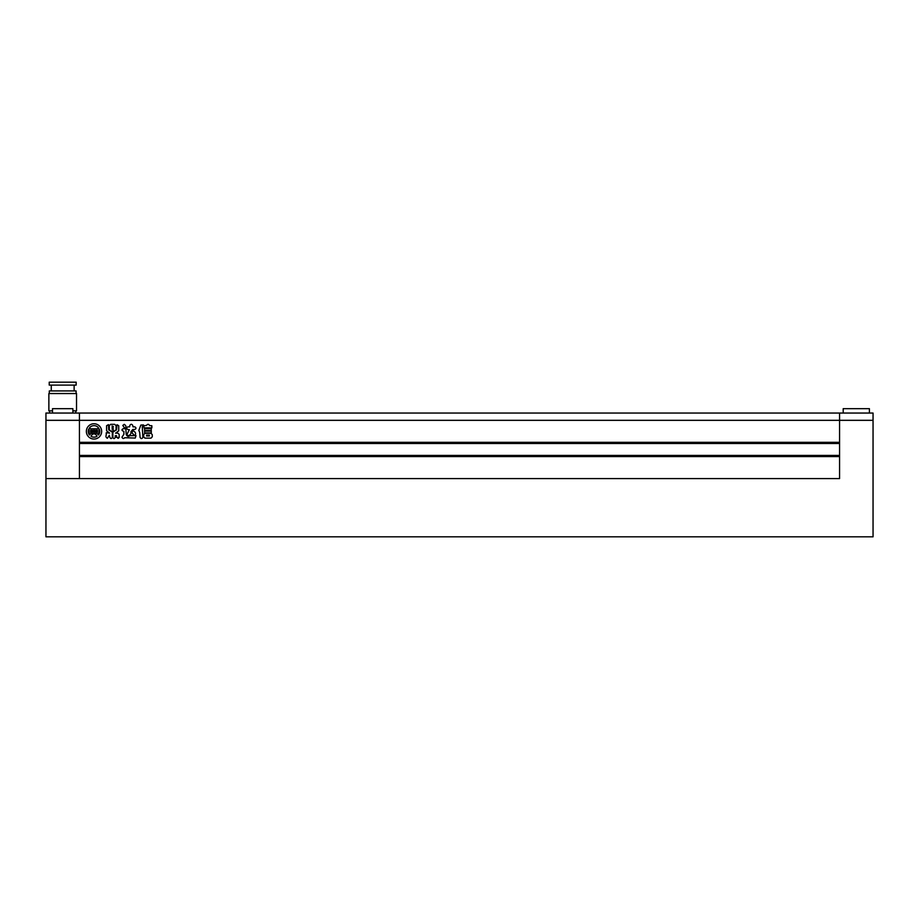 <?xml version="1.0" encoding="UTF-8"?>
<svg xmlns="http://www.w3.org/2000/svg" width="919" height="919" viewBox="0 0 919 919"><rect width="100%" height="100%" fill="white"/><g stroke="black" fill="none" stroke-linecap="round" stroke-linejoin="round"><path stroke-width="1.38" d="M843.194 413.045L843.194 408.679L869.408 408.679L869.408 413.045M45.95 420.328L45.95 413.045L839.564 413.045L839.564 420.328L839.564 413.045L873.05 413.045L873.05 420.328L839.564 420.328L839.564 442.315L79.436 442.315L79.436 413.045L79.436 478.581L79.436 456.582L839.564 456.582L839.564 478.581L839.564 420.328L45.95 420.328L45.95 536.822L873.05 536.822L873.05 420.328M839.564 478.581L45.95 478.581L839.564 478.581M86.363 431.402A7.639 7.639 0 0 0 94.002 439.041A7.639 7.639 0 0 0 101.653 431.402A7.639 7.639 0 0 0 94.002 423.751A7.639 7.639 0 0 0 86.363 431.402M95.507 431.999A0.908 0.908 0 0 0 96.127 431.137L97.012 431.448A0.896 0.896 0 0 1 96.92 431.838A3.159 3.159 0 0 1 94.163 433.619L94.163 428.805L97.678 428.805A3.917 3.917 0 0 1 98.448 427.749A5.755 5.755 0 0 0 89.557 427.749A3.917 3.917 0 0 1 90.326 428.805L93.853 428.805L93.853 433.619A3.159 3.159 0 0 1 91.084 431.838A0.896 0.896 0 0 1 90.992 431.448L91.877 431.137A0.908 0.908 0 0 0 92.497 431.999L92.497 430.299L90.602 430.299L90.602 432.114A0.609 0.609 0 0 0 90.728 432.481A4.377 4.377 0 0 0 93.244 434.078A3.469 3.469 0 0 0 91.05 436.33A5.755 5.755 0 0 0 96.954 436.33A3.469 3.469 0 0 0 94.76 434.078A4.377 4.377 0 0 0 97.276 432.481A0.609 0.609 0 0 0 97.403 432.114L97.403 430.299L95.507 430.299L95.507 431.999M98.494 434.997A5.755 5.755 0 0 0 99.183 428.897A2.412 2.412 0 0 0 98.976 429.885L98.976 432.148A2.102 2.102 0 0 1 97.552 434.136A2.033 2.033 0 0 1 98.494 434.997M144.616 432.952L144.616 431.126L151.29 431.126L151.29 432.952L144.616 432.952M143.892 425.738L146.466 425.417C147.672 423.923 148.717 423.969 149.602 425.566L151.853 425.738L151.853 427.863L143.892 427.863L143.892 425.738M112.865 437.341L112.865 432.171L116.61 429.782L117 424.739L118.735 425.715L118.735 430.85L115.553 433.171L117.896 433.171L119.171 434.377L119.171 437.467L116.552 437.467L116.552 435.652L115.231 435.698L115.231 437.341C114.438 438.995 113.646 438.995 112.865 437.341M109.304 429.736L109.304 425.6L110.636 424.325L114.68 424.325L116.047 425.6L116.047 429.736L114.68 430.977L110.636 430.977L109.304 429.736M139.734 432.562L140.09 437.387C140.998 438.926 141.928 438.926 142.87 437.387L142.273 426.784L143.433 424.923L140.86 425.072L138.838 430.414L139.734 432.562M124.249 424.337L122.801 425.44L124.8 428.369C126.523 427.151 126.34 425.807 124.249 424.337M130.854 431.861L132.75 429.46L134.817 429.46C136.345 428.599 136.345 427.726 134.817 426.853L132.979 426.853L132.727 425.382C131.773 423.935 130.82 423.935 129.855 425.382L129.613 426.875L127.833 426.875C126.294 427.749 126.294 428.61 127.833 429.483L129.384 429.701L127.396 433.492C126.064 437.18 131.038 435.365 131.061 432.654L130.854 431.861M131.842 432.55L133.106 430.666C135.886 432.332 136.334 433.975 134.45 435.606L131.842 432.55M109.327 435.307L107.374 438.248C106.007 437.559 105.628 436.479 106.236 434.997L106.259 432.723L109.602 433.113L106.57 430.77L106.57 425.715L108.465 424.647L108.683 429.839L112.325 432.148L112.325 437.364C111.486 438.949 110.671 438.949 109.855 437.364L109.327 435.307M123.135 428.736L125.823 428.736L126.213 434.446C127.063 436.468 128.315 436.87 129.97 435.652L136.023 435.629L135.242 438.053L124.754 437.731C123.514 438.891 122.595 438.685 121.986 437.111L123.87 434.342L123.87 431.39L123.135 431.149C121.63 430.345 121.63 429.541 123.135 428.736M144.593 428.576L151.267 428.576L151.267 430.414L144.593 430.414L144.593 428.576M144.869 438.122L143.674 436.755L143.674 434.687L144.869 433.32L151.061 433.32L152.278 434.687L152.278 436.755L151.061 438.122L144.869 438.122M839.564 443.486L79.436 443.486M839.564 455.422L79.436 455.422M113.416 429.632L111.969 429.07L113.416 429.632M113.416 428.082L111.969 427.507L113.416 428.082M111.969 425.957L113.416 426.519L111.969 425.957M118.471 438.225L117.862 438.283M146.569 435.147L146.569 435.997L149.372 435.997L149.372 435.147L146.569 435.147M88.821 428.897A5.755 5.755 0 0 0 89.522 434.997A2.033 2.033 0 0 1 90.453 434.136A2.102 2.102 0 0 1 89.04 432.148L89.04 429.885A2.412 2.412 0 0 0 88.821 428.897M72.888 413.045L72.888 408.679L52.498 408.679L52.498 413.045M62.699 385.095L76.162 385.095L76.162 382.178L49.224 382.178L49.224 385.095L62.699 385.095M49.304 393.539L49.304 390.92L76.093 390.92L76.093 393.539M72.888 410.862L76.53 410.862L76.53 393.539L48.868 393.539L48.868 410.862L52.498 410.862M74.129 390.92L74.129 385.095M75.806 413.045L75.806 410.862M49.592 413.045L49.592 410.862M51.269 390.92L51.269 385.095"/></g></svg>
